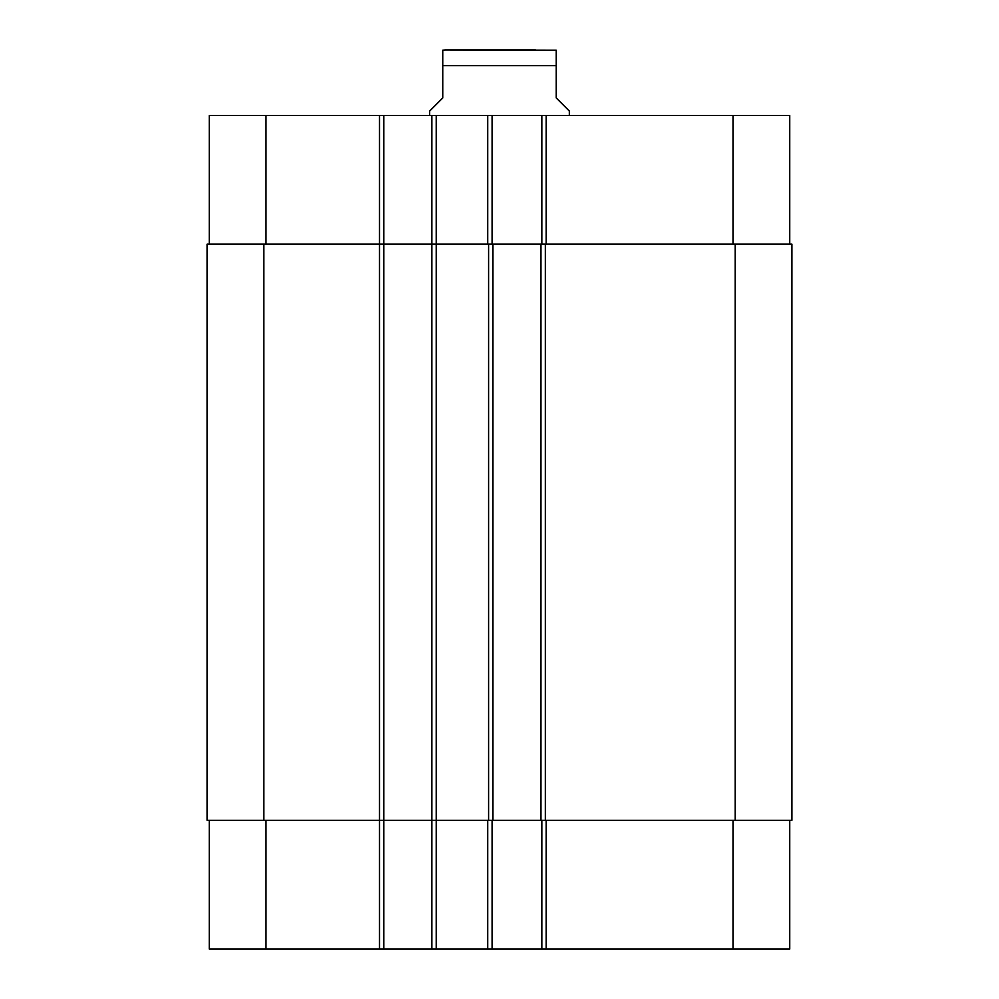 <?xml version="1.0" encoding="UTF-8"?>
<svg xmlns="http://www.w3.org/2000/svg" width="999" height="999" viewBox="0 0 999 999"><rect width="100%" height="100%" fill="white"/><g stroke="black" fill="none" stroke-linecap="round" stroke-linejoin="round"><path stroke-width="1.5" d="M569.33 115.422L569.33 111.051L556.243 97.964L556.243 50.175L556.243 65.659L442.757 65.659L442.757 97.964L429.67 111.051L429.67 115.422M442.757 65.659L442.757 50.175L442.757 65.659M535.501 49.95L445.379 49.95L556.243 50.175M209.253 820.291L209.253 949.05L789.747 949.05L789.747 820.291M209.253 244.168L209.253 115.422L789.747 115.422L789.747 244.168M383.841 949.05L383.841 244.168L207.08 244.168L207.08 820.291L791.92 820.291L791.92 244.168L383.841 244.168L383.841 115.422M431.855 949.05L431.855 115.422M492.082 244.168L492.082 115.422M541.833 244.168L541.833 115.422M492.082 820.291L492.082 949.05M541.833 820.291L541.833 949.05M492.957 244.168L492.957 820.291M540.958 820.291L540.958 244.168M265.996 244.168L265.996 115.422M379.47 949.05L379.47 115.422M436.213 949.05L436.213 115.422M487.712 244.168L487.712 115.422M546.203 244.168L546.203 115.422M733.004 244.168L733.004 115.422M265.996 820.291L265.996 949.05M487.712 820.291L487.712 949.05M546.203 820.291L546.203 949.05M733.004 820.291L733.004 949.05M488.586 244.168L488.586 820.291M263.811 244.168L263.811 820.291M735.189 244.168L735.189 820.291M545.329 244.168L545.329 820.291M442.757 50.175L445.379 49.95"/></g></svg>
